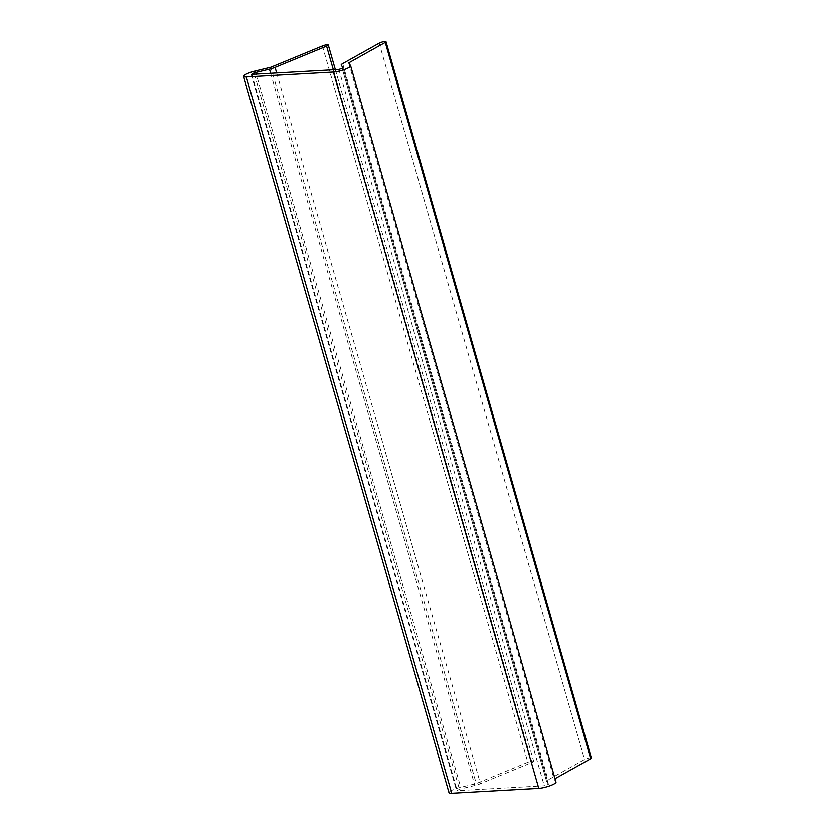 <?xml version="1.0" encoding="UTF-8"?>
<svg xmlns="http://www.w3.org/2000/svg" width="835" height="835" viewBox="0 0 835 835"><rect width="100%" height="100%" fill="white"/><g stroke="black" fill="none" stroke-linecap="round" stroke-linejoin="round"><path stroke-width="0.63" stroke-dasharray="4.17 3.13" d="M348.727 62.896L554.116 779.18L555.024 778.669M591.378 758.034A3.924 0.762 -16 0 0 588.685 758.065A3.924 0.762 -16 0 0 584.563 759.485L548.063 779.911A7.849 1.513 -16 0 0 546.581 781.341A7.849 1.513 -16 0 0 546.601 781.403L548.459 784.232L544.263 785.766L457.225 790.661L459.438 789.2L474.864 785.484A7.849 1.513 -16 0 0 480.469 783.71L531.978 762.449A3.924 0.762 -16 0 0 533.669 761.28A3.924 0.762 -16 0 0 531.592 761.186A3.924 0.762 -16 0 0 527.814 762.272L476.263 783.554L460.732 787.29A10.375 2.004 -16 0 0 449.011 792.686M546.581 781.341L342.204 68.606L546.601 781.403M343.07 67.99L548.438 784.201L343.07 67.948M254.424 74.231L459.438 789.2M270.655 73.313L474.864 785.484M270.874 67.27L476.263 783.554M255.343 71.006L460.732 787.29M350.575 65.694L555.964 781.977L554.116 779.18M379.173 43.201L584.563 759.485M342.674 63.627L548.063 779.911M338.864 69.482L544.263 785.766M251.826 74.367L457.225 790.661M276.677 72.979L480.469 783.71M333.363 69.796L531.978 762.449M322.425 45.988L527.814 762.272M251.158 74.231L456.557 790.515M335.357 69.681L533.669 761.28"/><path stroke-width="1.25" d="M555.024 778.669L590.658 758.744A3.924 0.762 -16 0 0 591.378 758.034L385.989 41.75A3.924 0.762 -16 0 0 383.296 41.781A3.924 0.762 -16 0 0 379.173 43.201L342.674 63.627A7.849 1.513 -16 0 0 341.181 65.057A7.849 1.513 -16 0 0 341.202 65.109L341.181 65.057M343.07 67.99L338.864 69.482L251.826 74.367L254.049 72.916L269.475 69.201A7.849 1.513 -16 0 0 275.08 67.416L326.589 46.155A3.924 0.762 -16 0 0 328.28 44.996A3.924 0.762 -16 0 0 326.203 44.902A3.924 0.762 -16 0 0 322.425 45.988L270.874 67.27L255.343 71.006A10.375 2.004 -16 0 0 243.622 76.392A10.375 2.004 -16 0 0 246.356 76.966L333.395 72.071A10.375 2.004 -16 0 0 344.594 69.472A10.375 2.004 -16 0 0 350.606 65.788A10.375 2.004 -16 0 0 350.575 65.694L348.727 62.896L385.259 42.46A3.924 0.762 -16 0 0 385.989 41.75M343.049 67.917L341.202 65.109M254.049 72.916L254.424 74.231M269.475 69.201L270.655 73.313M243.622 76.392L449.011 792.686A10.375 2.004 -16 0 0 451.745 793.25L538.784 788.355A10.375 2.004 -16 0 0 549.994 785.756A10.375 2.004 -16 0 0 556.006 782.071A10.375 2.004 -16 0 0 555.964 781.977M385.259 42.46L590.658 758.744M275.08 67.416L276.677 72.979M326.589 46.155L333.363 69.796M246.356 76.966L451.745 793.25M333.395 72.071L538.784 788.355M328.28 44.996L335.357 69.681M350.606 65.788L556.006 782.071"/></g></svg>
